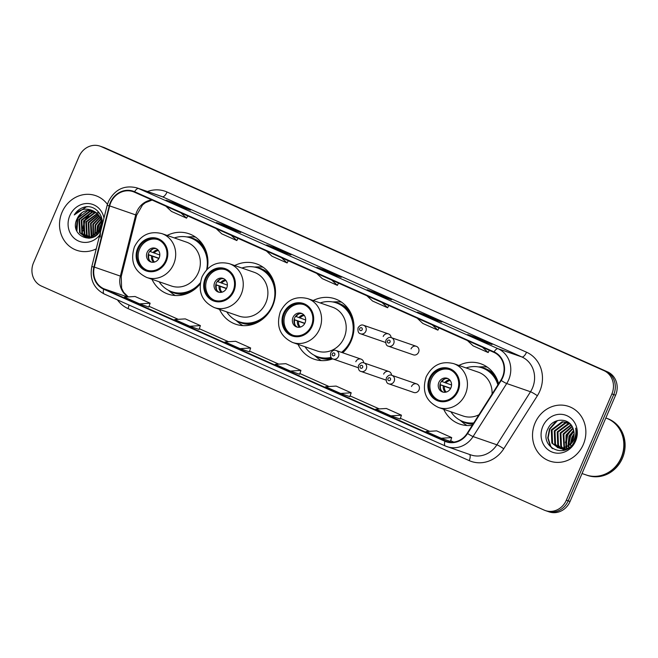 <?xml version="1.0" encoding="UTF-8"?>
<svg xmlns="http://www.w3.org/2000/svg" width="658" height="658" viewBox="0 0 658 658"><rect width="100%" height="100%" fill="white"/><g stroke="black" fill="none" stroke-linecap="round" stroke-linejoin="round"><path stroke-width="0.99" d="M443.706 409.284A31.929 29.149 -70.9 0 0 459.778 424.089A31.929 29.149 -70.9 0 0 472.255 425.307M298.025 344.348A31.929 29.149 -70.9 0 0 314.113 359.178A31.929 29.149 -70.9 0 0 332.742 358.857M342.719 352.778A31.929 29.149 -70.9 0 0 351.199 340.869A31.929 29.149 -70.9 0 0 334.996 298.822A31.929 29.149 -70.9 0 0 313.233 300.517M219.525 309.383A31.929 29.149 -70.9 0 0 235.597 324.188A31.929 29.149 -70.9 0 0 272.683 305.888A31.929 29.149 -70.9 0 0 256.48 263.842A31.929 29.149 -70.9 0 0 234.7 265.544M151.965 279.28A31.929 29.149 -70.9 0 0 168.037 294.085A31.929 29.149 -70.9 0 0 200.131 284.026M363.726 362.829A4.516 4.121 -70.9 0 0 361.045 359.12L336.164 350.508A4.516 4.121 109.1 0 1 338.459 356.455A4.516 4.121 109.1 0 1 333.211 359.046L358.084 367.658A4.516 4.121 -70.9 0 0 358.149 367.682M391.568 375.241A4.516 4.121 -70.9 0 0 388.886 371.523L364.014 362.92A4.516 4.121 109.1 0 1 366.309 368.867A4.516 4.121 109.1 0 1 361.061 371.457L385.933 380.069A4.516 4.121 -70.9 0 0 385.999 380.085M416.736 383.935L391.864 375.323A4.516 4.121 109.1 0 1 394.15 381.278A4.516 4.121 109.1 0 1 388.903 383.869L413.783 392.472A4.516 4.121 -70.9 0 0 419.031 389.89A4.516 4.121 -70.9 0 0 416.736 383.935A4.516 4.121 -70.9 0 0 411.489 386.526M416.284 346.297L391.411 337.686A4.516 4.121 109.1 0 1 393.706 343.632A4.516 4.121 109.1 0 1 388.459 346.223L413.331 354.835A4.516 4.121 -70.9 0 0 418.578 352.244A4.516 4.121 -70.9 0 0 416.284 346.297A4.516 4.121 -70.9 0 0 411.036 348.88M391.123 337.595A4.516 4.121 -70.9 0 0 388.442 333.886L363.561 325.274A4.516 4.121 109.1 0 1 365.856 331.229A4.516 4.121 109.1 0 1 360.609 333.812L385.481 342.423A4.516 4.121 -70.9 0 0 385.547 342.448M498.608 383.737A31.929 29.149 -70.9 0 0 480.669 363.734A31.929 29.149 -70.9 0 0 458.881 365.445M207.204 269.196A31.929 29.149 -70.9 0 0 188.928 233.73A31.929 29.149 -70.9 0 0 167.14 235.441M361.045 359.12A4.516 4.121 -70.9 0 0 355.797 361.711M388.886 371.523A4.516 4.121 -70.9 0 0 383.639 374.114M388.442 333.886A4.516 4.121 -70.9 0 0 383.195 336.477M545.334 510.567L549.06 511.85A18.07 16.499 -70.9 0 0 570.05 501.495L615.592 395.228A18.07 16.499 -70.9 0 0 607.63 371.902L104.976 147.91A18.07 16.499 -70.9 0 0 103.775 147.433L101.916 146.792A18.07 16.499 -70.9 0 1 103.117 147.269A18.07 16.499 -70.9 0 0 101.916 146.792L100.049 146.15A18.07 16.499 -70.9 0 0 79.059 156.505L33.517 262.772A18.07 16.499 -70.9 0 0 41.479 286.098L544.133 510.09A18.07 16.499 -70.9 0 0 545.334 510.567A18.07 16.499 -70.9 0 0 566.332 500.203L611.874 393.936A18.07 16.499 -70.9 0 0 603.912 370.61L101.258 146.627A18.07 16.499 -70.9 0 0 100.049 146.15M603.912 370.61L103.117 147.269L605.771 371.26A18.07 16.499 -70.9 0 1 613.733 394.578A18.07 16.499 -70.9 0 0 605.771 371.26L607.63 371.902M566.332 500.203L568.191 500.845L613.733 394.578L568.191 500.845A18.07 16.499 -70.9 0 1 547.201 511.208A18.07 16.499 -70.9 0 0 568.191 500.845L570.05 501.495M62.066 212.213A28.919 26.402 -70.9 0 0 76.739 250.295A28.919 26.402 -70.9 0 0 96.249 248.864A28.919 26.402 -70.9 0 1 76.739 250.295A28.919 26.402 -70.9 0 1 62.066 212.213A28.919 26.402 -70.9 0 1 95.657 195.64A28.919 26.402 -70.9 0 0 62.066 212.213M535.069 422.995A28.919 26.402 -70.9 0 0 549.734 461.069A28.919 26.402 -70.9 0 0 583.317 444.495A28.919 26.402 -70.9 0 0 568.652 406.414A28.919 26.402 -70.9 0 0 535.069 422.995A28.919 26.402 -70.9 0 0 549.734 461.069A28.919 26.402 -70.9 0 0 583.317 444.495A28.919 26.402 -70.9 0 0 568.652 406.414A28.919 26.402 -70.9 0 0 535.069 422.995M110.741 202.713A19.279 17.601 109.1 0 1 133.13 191.659A19.279 17.601 109.1 0 1 134.413 192.169L493.911 352.367A19.279 17.601 109.1 0 1 500.845 380.217L467.213 433.26A19.279 17.601 109.1 0 1 446.387 441.345A19.279 17.601 109.1 0 1 445.104 440.835L103.898 288.788A19.279 17.601 109.1 0 1 94.333 267.09L109.664 205.896A19.279 17.601 109.1 0 1 110.741 202.713M110.338 202.532A19.765 18.037 -70.9 0 0 109.236 205.798L93.905 266.992A19.765 18.037 -70.9 0 0 103.709 289.232L444.915 441.279A19.765 18.037 -70.9 0 0 467.583 433.507L501.207 380.464A19.765 18.037 -70.9 0 0 494.1 351.923L134.602 191.725A19.765 18.037 -70.9 0 0 110.338 202.532M482.742 341.288L492.044 344.504L476.968 337.784L467.665 334.568L482.742 341.288M476.631 338.557L476.968 337.784M432.479 318.891L441.781 322.107L426.697 315.388L417.402 312.172L432.479 318.891M426.368 316.161L426.697 315.388M382.216 296.487L391.51 299.711L376.434 292.991L367.131 289.767L382.216 296.487M376.105 293.764L376.434 292.991M181.156 206.892L190.45 210.108L175.373 203.388L166.071 200.172L181.156 206.892M175.036 204.169L175.373 203.388M231.419 229.288L240.713 232.513L225.636 225.793L216.334 222.569L231.419 229.288M225.307 226.566L225.636 225.793M281.682 251.693L290.984 254.909L275.899 248.189L266.605 244.973L281.682 251.693M275.57 248.963L275.899 248.189M331.945 274.09L341.247 277.306L326.171 270.586L316.868 267.37L331.945 274.09L316.934 267.395A4.82 1.966 114 0 0 316.868 267.37M325.833 271.359L326.171 270.586M107.427 204.358A28.919 26.402 -70.9 0 0 95.657 195.64A28.919 26.402 -70.9 0 1 107.427 204.358M390.918 415.856L401.454 415.198L386.378 408.478L375.841 409.136L390.918 415.856L400.13 419.039M441.181 438.253L450.393 441.444L451.717 437.595L436.641 430.875L426.104 431.533L441.181 438.253L451.717 437.595M240.121 348.658L250.657 348L235.58 341.28L225.044 341.938L240.121 348.658L249.333 351.841M189.858 326.261L200.394 325.603L185.309 318.883L174.773 319.541L189.858 326.261L199.07 329.436M139.595 303.864L148.798 307.047L150.123 303.206L135.046 296.487L124.51 297.145L139.595 303.864L150.123 303.206M340.655 393.459L349.859 396.642L351.191 392.801L336.106 386.082L325.57 386.74L340.655 393.459L351.191 392.801M290.384 371.063L299.686 374.279L300.92 370.405L285.843 363.685L275.307 364.343L290.384 371.063L300.92 370.405M316.671 273.391L322.297 278.638L337.373 285.358L338.525 283.121M331.747 280.102L337.373 285.358M266.408 250.986L272.025 256.242L287.11 262.961L288.262 260.724M281.484 257.706L287.11 262.961M216.145 228.589L221.762 233.837L236.839 240.557L237.99 238.328M231.221 235.309L236.839 240.557M165.874 206.193L171.499 211.44L186.576 218.16L187.727 215.931M180.958 212.912L186.576 218.16M366.934 295.787L372.56 301.035L387.636 307.755L388.788 305.526M382.018 302.507L387.636 307.755M417.205 318.184L422.823 323.432L437.907 330.151L439.059 327.923M432.281 324.904L437.907 330.151M467.468 340.581L473.086 345.837L488.17 352.556L489.322 350.319M482.544 347.301L488.17 352.556M250.657 348L249.324 351.849M200.394 325.603L199.061 329.444M401.454 415.198L400.122 419.047M100.32 222.47A19.641 17.931 -70.9 0 0 98.634 225.645A19.641 17.931 -70.9 0 0 96.899 234.289L98.083 225.949L101.348 221.401M98.453 232.578L99.827 226.558L101.513 223.753M99.095 231.682L101.455 224.855M96.413 234.717L97.499 225.752L101.242 220.775M94.686 235.951L95.171 224.946L100.666 218.678M95.106 235.687L95.755 225.143L100.822 219.155M93.115 236.74L92.852 224.139L99.934 217.025M93.494 236.567L93.436 224.345L100.131 217.403M91.643 237.234L91.174 236.567L90.524 223.333L99.111 215.643M92.005 237.135L91.108 223.539L99.325 215.964M90.245 237.522L88.855 235.761L88.205 222.536L98.215 214.475M90.582 237.464L89.43 235.967L88.781 222.733L98.445 214.755M89.62 238.163L89.159 237.826M88.904 237.62L86.527 234.964L85.877 221.73L97.261 213.488M89.233 237.612L87.111 235.161L86.461 221.927L97.499 213.718M88.707 238.171L87.884 237.735M87.621 237.571L84.199 234.158L83.55 220.924L94.267 212.756L96.249 212.641M88.106 238.04L89.011 238.237L88.197 237.768M87.933 237.596L84.783 234.355L84.134 221.121L94.842 212.953L96.504 212.838M87.522 237.842L86.667 237.497M86.387 237.374L81.88 233.351L81.23 220.117L91.939 211.95L95.188 211.934M87.818 237.933L86.963 237.571M86.692 237.431L82.456 233.549L81.806 220.323L92.523 212.147L95.459 212.098M93.88 211.259A13.621 12.436 -70.9 0 0 92.975 210.905A13.621 12.436 -70.9 0 0 77.159 218.711C68.342 235.638 94.16 246.684 100.74 229.288C106.571 217.658 95.599 203.552 83.879 207.237C79.807 208.528 76.599 211.095 74.264 214.936C80.128 208.767 86.667 207.541 93.88 211.259C100.658 215.141 102.854 221.072 100.468 229.042L90.524 237.472L85.203 237.036L79.552 232.545L78.902 219.311L89.611 211.144L94.086 211.358M92.655 237.316L91.108 237.678L85.203 237.036M85.491 237.135L80.136 232.751L79.486 219.517L90.195 211.341L94.365 211.489M101.694 220.397L102.122 220.076M101.077 218.44L101.735 218.078M101.242 218.884L101.842 218.53M100.518 217.222L101.373 216.869M97.598 212.501L99.736 213.488M77.159 218.711L87.868 210.544L93.247 210.996M100.189 237.044L100.74 226.763M103.964 218.069A19.641 17.931 -70.9 0 0 88.394 203.544A19.641 17.931 -70.9 0 0 69.806 215.668A19.641 17.931 -70.9 0 0 76.172 239.767A19.641 17.931 -70.9 0 0 99.687 235.128M74.264 214.936L86.313 206.883L87.432 206.776M76.904 231.32L77.776 218.653L81.691 213.093M83.245 230.925L84.75 221.072L88.665 215.511M97.063 234.141L98.7 225.9L101.381 221.656M76.122 229.28L77.488 218.555L79.7 214.895M82.809 228.416L84.463 220.965L86.675 217.304M96.759 233.245L98.412 225.793L100.625 222.133M138.41 248.691A16.269 14.846 -70.9 0 0 146.66 270.109A16.269 14.846 -70.9 0 0 165.553 260.782A16.269 14.846 -70.9 0 0 157.303 239.364A16.269 14.846 -70.9 0 0 138.41 248.691M157.879 239.578A16.269 14.846 -70.9 0 0 139.57 249.094A16.269 14.846 -70.9 0 0 147.244 270.298M207.064 254.514A28.5 26.016 -70.9 0 0 191.527 238.262L190.359 237.867A28.5 26.016 -70.9 0 0 174.345 237.933M206.612 269.813A28.5 26.016 -70.9 0 0 190.359 237.867M198.305 272.692A23.194 21.171 -70.9 0 0 186.535 242.152L161.893 233.623A23.194 21.171 109.1 0 1 173.654 264.162A23.194 21.171 109.1 0 1 146.718 277.462L171.36 285.991A23.194 21.171 -70.9 0 0 198.305 272.692M159.17 281.772A28.5 26.016 -70.9 0 0 171.722 291.724A28.5 26.016 -70.9 0 0 200.287 282.833M171.722 291.724L172.881 292.127A28.5 26.016 -70.9 0 0 195.138 288.961M147.112 252.45A7.23 6.596 -70.9 0 0 150.781 261.966A7.23 6.596 -70.9 0 0 159.178 257.829A7.23 6.596 -70.9 0 0 155.51 248.305A7.23 6.596 -70.9 0 0 147.112 252.45M156.3 248.65A7.23 6.596 -70.9 0 0 148.741 253.017A7.23 6.596 -70.9 0 0 151.611 262.197M175.316 295.516A31.329 28.598 109.1 0 1 171.401 292.81L168.292 290.227M186.74 236.921L190.779 236.814A31.329 28.598 109.1 0 1 195.533 237.11M153.224 248.839A8.431 7.699 109.1 0 0 150.238 251.537L149.736 251.315M150.238 251.537L159.812 255.008M148.256 254.564L158.965 258.273M149.308 260.14A8.431 7.699 109.1 0 1 148.815 254.86L148.247 254.613M158.849 258.495L148.815 254.86M582.034 473.53L586.188 474.961A30.12 27.496 -70.9 0 0 621.177 457.697A30.12 27.496 -70.9 0 0 605.895 418.027L605.829 418.011M586.303 475.002A30.12 27.496 -70.9 0 0 586.418 475.043A30.12 27.496 -70.9 0 0 621.407 457.779A30.12 27.496 -70.9 0 0 606.125 418.11A30.12 27.496 -70.9 0 0 606.01 418.069M586.418 475.043L587.471 475.405A30.12 27.496 -70.9 0 0 622.452 458.141A30.12 27.496 -70.9 0 0 607.17 418.472L606.125 418.11M570.864 446.206L570.576 444.191L563.454 448.23L558.173 447.802L551.848 443.081L551.297 429.88L562.121 421.745L568.849 422.724M570.552 443.369L571.966 437.035L574.08 433.745M571.341 442.357L572.707 437.29L574.031 435.012M568.841 447.909L568.199 446.288M568.027 445.68L569.014 436.015L573.669 430.373M569.31 447.563L568.751 445.885M568.602 445.244L569.754 436.27L573.825 431.072M566.957 448.698L566.16 447.424M565.913 446.938L566.061 434.987L572.871 428.062M567.418 448.559L566.645 447.193M566.415 446.675L566.801 435.242L573.085 428.58M565.173 449.069L564.284 448.057M564.005 447.679L563.108 433.967L571.966 426.252M565.609 449.003L564.745 447.934M564.465 447.53L563.848 434.222L572.205 426.664M564.852 449.99L563.824 449.373M563.495 449.143L562.532 448.345M562.22 448.04L560.706 446.14L560.155 432.948L570.963 424.813M565.041 449.932L564.235 449.398M563.906 449.143L562.96 448.295M562.656 447.983L561.438 446.395L560.896 433.203L571.218 425.142M564.877 449.998L562.253 449.143M561.899 448.97L560.871 448.353M560.542 448.114L557.754 445.121L557.203 431.928L568.027 423.793L569.943 423.686M563.709 449.71L562.639 449.225M562.294 449.036L561.282 448.378M560.953 448.123L558.486 445.376L557.943 432.183L568.759 424.048L570.19 423.941M568.561 448.106L565.666 448.995L559.3 448.123M558.946 447.95L554.801 444.101L554.25 430.9L565.074 422.773L569.038 422.88M566.735 449.192L560.386 448.567M560.756 448.69L559.687 448.205M559.341 448.008L555.533 444.356L554.99 431.155L565.806 423.028L569.236 423.045M566.785 446.469A13.621 12.436 -70.9 0 0 572.879 439.61A13.621 12.436 -70.9 0 0 573.011 428.416C569.252 417.172 552.753 417.74 548.015 428.597C538.129 447.226 566.045 460.304 574.311 441.526L574.738 440.597C576.457 436.476 576.762 432.322 575.651 428.128C576.342 432.396 575.717 436.386 573.792 440.095C572.082 443.221 569.746 445.343 566.785 446.469L562.713 447.975L557.433 447.547M557.803 447.67L552.58 443.336L552.037 430.135L562.853 422L568.183 422.452M542.801 426.442A19.641 17.931 -70.9 0 0 551.462 451.791A19.641 17.931 -70.9 0 0 575.586 441.049A19.641 17.931 -70.9 0 0 566.925 415.7A19.641 17.931 -70.9 0 0 542.801 426.442M552.654 448.698L550.738 446.305L548.114 437.998L549.874 429.041L557.466 420.602M565.938 445.351L567.591 435.177L571.506 429.567M568.783 445.104L570.544 436.196L573.85 431.22M551.906 448.18L550.368 446.182L547.752 437.874L549.504 428.917L556.224 421.021M565.444 442.801L567.221 435.045L569.417 431.393M205.962 278.795A16.269 14.846 -70.9 0 0 214.22 300.212A16.269 14.846 -70.9 0 0 233.113 290.885A16.269 14.846 -70.9 0 0 224.855 269.467A16.269 14.846 -70.9 0 0 205.962 278.795M225.431 269.681A16.269 14.846 -70.9 0 0 207.13 279.198A16.269 14.846 -70.9 0 0 214.804 300.402M274.616 284.618A28.5 26.016 -70.9 0 0 259.079 268.374L257.92 267.971A28.5 26.016 -70.9 0 0 241.905 268.036M226.73 311.876A28.5 26.016 -70.9 0 0 239.273 321.828A28.5 26.016 -70.9 0 0 272.371 305.493A28.5 26.016 -70.9 0 0 257.92 267.971M265.857 302.795A23.194 21.171 -70.9 0 0 254.095 272.256L229.453 263.726A23.194 21.171 109.1 0 1 241.215 294.266A23.194 21.171 109.1 0 1 214.278 307.566L238.92 316.095A23.194 21.171 -70.9 0 0 265.857 302.795M239.273 321.828L240.441 322.231A28.5 26.016 -70.9 0 0 262.698 319.064M214.664 282.553A7.23 6.596 -70.9 0 0 218.333 292.078A7.23 6.596 -70.9 0 0 226.73 287.933A7.23 6.596 -70.9 0 0 223.062 278.408A7.23 6.596 -70.9 0 0 214.664 282.553M223.86 278.753A7.23 6.596 -70.9 0 0 216.293 283.121A7.23 6.596 -70.9 0 0 219.172 292.3M242.876 325.62A31.329 28.598 109.1 0 1 238.953 322.913L235.852 320.331M254.301 267.025L258.331 266.918A31.329 28.598 109.1 0 1 263.085 267.214M220.784 278.943A8.431 7.699 109.1 0 0 217.79 281.649L217.288 281.418M217.79 281.649L227.364 285.111M215.816 284.667L226.525 288.377M216.869 290.244A8.431 7.699 109.1 0 1 216.367 284.963L215.799 284.717M226.41 288.599L216.367 284.963M284.281 313.693A16.269 14.846 -70.9 0 0 292.53 335.111A16.269 14.846 -70.9 0 0 311.423 325.784A16.269 14.846 -70.9 0 0 303.174 304.366A16.269 14.846 -70.9 0 0 284.281 313.693M303.749 304.58A16.269 14.846 -70.9 0 0 285.44 314.096A16.269 14.846 -70.9 0 0 293.114 335.3M353.568 321.77A28.5 26.016 -70.9 0 0 337.398 303.264L336.23 302.869A28.5 26.016 -70.9 0 0 320.216 302.935M341.51 352.359A28.5 26.016 -70.9 0 0 350.689 340.392A28.5 26.016 -70.9 0 0 336.23 302.869M344.167 337.694A23.194 21.171 -70.9 0 0 332.405 307.154L307.763 298.625A23.194 21.171 109.1 0 1 319.525 329.164A23.194 21.171 109.1 0 1 292.588 342.464L317.23 350.994A23.194 21.171 -70.9 0 0 344.167 337.694M305.041 346.774A28.5 26.016 -70.9 0 0 317.592 356.726A28.5 26.016 -70.9 0 0 331.056 357.393M317.592 356.726L318.752 357.13A28.5 26.016 -70.9 0 0 331.5 357.944M342.678 352.762A28.5 26.016 -70.9 0 0 343.106 352.425M292.983 317.452A7.23 6.596 -70.9 0 0 296.651 326.968A7.23 6.596 -70.9 0 0 305.049 322.831A7.23 6.596 -70.9 0 0 301.38 313.307A7.23 6.596 -70.9 0 0 292.983 317.452M302.17 313.644A7.23 6.596 -70.9 0 0 294.611 318.011A7.23 6.596 -70.9 0 0 297.482 327.199M321.343 360.6A31.329 28.598 109.1 0 1 317.271 357.812L314.162 355.23M332.611 301.923L336.649 301.816A31.329 28.598 109.1 0 1 341.494 302.129M299.094 313.841A8.431 7.699 109.1 0 0 296.108 316.539L295.606 316.317M296.108 316.539L305.682 320.01M294.126 319.566L304.835 323.275M295.179 325.142A8.431 7.699 109.1 0 1 294.685 319.862L294.118 319.615M304.72 323.489L294.685 319.862M430.151 378.695A16.269 14.846 -70.9 0 0 438.401 400.113A16.269 14.846 -70.9 0 0 457.294 390.786A16.269 14.846 -70.9 0 0 449.044 369.368A16.269 14.846 -70.9 0 0 430.151 378.695M449.62 369.582A16.269 14.846 -70.9 0 0 431.311 379.098A16.269 14.846 -70.9 0 0 438.985 400.303M498.558 383.811A28.5 26.016 -70.9 0 0 483.268 368.266L482.1 367.871A28.5 26.016 -70.9 0 0 466.086 367.937M497.884 384.889A28.5 26.016 -70.9 0 0 482.1 367.871M492.052 394.076A23.194 21.171 -70.9 0 0 478.276 372.157L453.633 363.627A23.194 21.171 109.1 0 1 465.395 394.167A23.194 21.171 109.1 0 1 438.458 407.466L463.1 415.996A23.194 21.171 -70.9 0 0 478.95 414.746M450.911 411.776A28.5 26.016 -70.9 0 0 463.462 421.729A28.5 26.016 -70.9 0 0 473.776 422.913M463.462 421.729L464.622 422.132A28.5 26.016 -70.9 0 0 473.456 423.423M438.853 382.454A7.23 6.596 -70.9 0 0 442.521 391.971A7.23 6.596 -70.9 0 0 450.919 387.833A7.23 6.596 -70.9 0 0 447.251 378.309A7.23 6.596 -70.9 0 0 438.853 382.454M448.04 378.646A7.23 6.596 -70.9 0 0 440.482 383.014A7.23 6.596 -70.9 0 0 443.352 392.201M467.057 425.512A31.329 28.598 109.1 0 1 463.142 422.814L460.032 420.232M478.481 366.925L482.52 366.819A31.329 28.598 109.1 0 1 487.274 367.115M444.964 378.844A8.431 7.699 109.1 0 0 441.979 381.541L441.477 381.319M441.979 381.541L451.553 385.012M439.996 384.568L450.705 388.278M441.049 390.145A8.431 7.699 109.1 0 1 440.556 384.864L439.988 384.617M450.59 388.491L440.556 384.864M104.976 147.91L101.258 146.627M615.592 395.228L611.874 393.936M151.801 199.917A19.279 17.601 -70.9 0 0 136.774 211.728A19.279 17.601 -70.9 0 0 135.704 214.911L120.373 276.105A19.279 17.601 -70.9 0 0 128.228 296.914M147.474 191.527A30.12 27.496 109.1 0 1 167.05 192.021L526.548 352.219A6.021 2.451 -66 0 1 521.852 356.949L162.353 196.75A24.099 22.002 -70.9 0 0 160.741 196.117L136.938 187.884A24.099 22.002 109.1 0 1 138.542 188.517A6.021 2.451 114 0 0 134.602 191.725M526.548 352.219A30.12 27.496 109.1 0 1 539.815 391.099A30.12 27.496 109.1 0 1 537.372 395.729L503.748 448.772A30.12 27.496 109.1 0 1 469.195 460.616L127.989 308.569A30.12 27.496 109.1 0 1 117.445 299.875M532.47 388.047A24.099 22.002 -70.9 0 0 521.852 356.949L498.04 348.715A24.099 22.002 109.1 0 1 506.709 383.524L473.077 436.567A24.099 22.002 109.1 0 1 447.045 446.667A24.099 22.002 109.1 0 1 445.433 446.034A6.021 2.451 114 0 1 445.359 446.001L470.848 454.908A24.099 22.002 -70.9 0 0 496.889 444.8L530.513 391.757A24.099 22.002 -70.9 0 0 532.47 388.047M136.938 187.884C124.346 184.791 114.846 189.356 108.438 201.562L107.122 205.452L109.236 205.798M445.277 445.968L104.235 293.986A6.021 2.451 -66 0 1 104.153 293.953A6.021 2.451 -66 0 1 103.709 289.232M444.915 441.279A6.021 2.451 114 0 0 445.359 446.001L104.153 293.953C93.633 288.253 89.513 279.148 91.791 266.646L93.905 266.992M467.583 433.507A6.021 0.617 32.4 0 0 473.077 436.567L496.889 444.8A6.021 0.617 -147.6 0 1 503.748 448.772M501.207 380.464A6.021 0.617 32.4 0 0 506.709 383.524L530.513 391.757A6.021 0.617 -147.6 0 1 537.372 395.729M494.1 351.923A6.021 2.451 -66 0 1 498.04 348.715L138.542 188.517L162.353 196.75A6.021 2.451 -66 0 0 167.05 192.021M128.96 305.008A6.021 2.451 -66 0 1 127.989 308.569M469.582 454.464A6.021 2.451 -66 0 1 469.195 460.616M445.104 440.835L447.711 441.74M109.664 205.896L135.704 214.911A10.841 0.428 -165.9 0 1 136.568 215.306L121.237 276.5A10.841 0.428 -165.9 0 0 120.373 276.105L94.333 267.09M103.898 288.788L127.496 296.955M149.053 306.315L178.244 319.327L149.053 306.307M228.523 341.724L199.316 328.712L228.507 341.724M249.579 351.117L278.77 364.121L249.579 351.109M299.851 373.514L329.041 386.526L299.851 373.505M379.321 408.922L350.114 395.91L379.304 408.922M429.584 431.319L400.377 418.307L429.567 431.319M450.64 440.712L453.757 442.102L450.648 440.704M166.309 261.119A17.174 15.677 -70.9 0 0 158.743 238.961A17.174 15.677 -70.9 0 0 137.654 248.354A17.174 15.677 -70.9 0 0 145.221 270.512A17.174 15.677 -70.9 0 0 166.309 261.119M203.33 245.426A28.886 26.369 -70.9 0 0 187.966 237.176M169.41 290.787A28.886 26.369 -70.9 0 0 186.592 293.789M153.001 252.623A6.991 6.383 109.1 0 1 157.936 249.876M154.112 253.042A6.629 6.054 109.1 0 1 158.488 250.534M153.659 262.238A6.991 6.383 109.1 0 1 151.579 255.946M154.498 262.065A6.629 6.054 109.1 0 1 152.689 256.357M233.861 291.223A17.174 15.677 -70.9 0 0 226.294 269.064A17.174 15.677 -70.9 0 0 205.214 278.457A17.174 15.677 -70.9 0 0 212.781 300.616A17.174 15.677 -70.9 0 0 233.861 291.223M270.882 275.529A28.886 26.369 -70.9 0 0 255.518 267.28M236.962 320.89A28.886 26.369 -70.9 0 0 254.144 323.901M220.562 282.726A6.991 6.383 109.1 0 1 225.497 279.979M221.672 283.146A6.629 6.054 109.1 0 1 226.039 280.637M221.22 292.341A6.991 6.383 109.1 0 1 219.139 286.049M222.05 292.168A6.629 6.054 109.1 0 1 220.249 286.46M312.18 326.121A17.174 15.677 -70.9 0 0 304.613 303.963A17.174 15.677 -70.9 0 0 283.524 313.356A17.174 15.677 -70.9 0 0 291.091 335.514A17.174 15.677 -70.9 0 0 312.18 326.121M349.711 311.037A28.886 26.369 -70.9 0 0 333.836 302.178M315.281 355.789A28.886 26.369 -70.9 0 0 332.578 358.774M298.872 317.625A6.991 6.383 109.1 0 1 303.807 314.878M299.982 318.044A6.629 6.054 109.1 0 1 304.358 315.536M299.53 327.24A6.991 6.383 109.1 0 1 297.449 320.948M300.361 327.067A6.629 6.054 109.1 0 1 298.559 321.359M458.05 391.123A17.174 15.677 -70.9 0 0 450.483 368.965A17.174 15.677 -70.9 0 0 429.394 378.358A17.174 15.677 -70.9 0 0 436.961 400.516A17.174 15.677 -70.9 0 0 458.05 391.123M495.071 375.43A28.886 26.369 -70.9 0 0 479.707 367.18M461.151 420.791A28.886 26.369 -70.9 0 0 472.938 424.229M444.742 382.627A6.991 6.383 109.1 0 1 449.677 379.88M445.853 383.038A6.629 6.054 109.1 0 1 450.228 380.538M445.4 392.242A6.991 6.383 109.1 0 1 443.319 385.95M446.231 392.069A6.629 6.054 109.1 0 1 444.43 386.361M359.671 328.581A1.505 1.374 -70.9 0 0 360.329 330.53A1.505 1.374 -70.9 0 0 362.18 329.699A1.505 1.374 -70.9 0 0 361.522 327.758A1.505 1.374 -70.9 0 0 359.671 328.581M387.513 340.992A1.505 1.374 -70.9 0 0 388.179 342.933A1.505 1.374 -70.9 0 0 390.029 342.111A1.505 1.374 -70.9 0 0 389.363 340.17A1.505 1.374 -70.9 0 0 387.513 340.992M334.782 354.933A1.505 1.374 -70.9 0 0 334.116 352.992A1.505 1.374 -70.9 0 0 332.932 355.756A1.505 1.374 -70.9 0 0 334.782 354.933M362.632 367.345A1.505 1.374 -70.9 0 0 361.966 365.404A1.505 1.374 -70.9 0 0 360.115 366.226A1.505 1.374 -70.9 0 0 360.781 368.167A1.505 1.374 -70.9 0 0 362.632 367.345M390.474 379.756A1.505 1.374 -70.9 0 0 389.816 377.807A1.505 1.374 -70.9 0 0 387.965 378.638A1.505 1.374 -70.9 0 0 388.631 380.579A1.505 1.374 -70.9 0 0 390.474 379.756M107.122 205.452L91.791 266.646M121.237 276.5L121.607 288.171L123.622 292.3L128.294 296.906M136.568 215.306L142.531 204.942L145.352 202.697L152.121 200.057M281.714 251.701L266.671 244.998M231.451 229.305L216.4 222.601M181.189 206.908L166.137 200.197M382.249 296.503L367.197 289.791M432.512 318.9L417.46 312.196M482.775 341.296L467.731 334.593M161.893 233.623C149.761 230.645 140.606 235.029 134.446 246.783C129.955 261.086 134.043 271.31 146.718 277.462M564.079 449.842L563.338 449.587M229.453 263.726C217.313 260.749 208.167 265.141 201.998 276.886C197.507 291.19 201.603 301.413 214.278 307.566M307.763 298.625C295.631 295.648 286.477 300.032 280.316 311.785C275.825 326.08 279.913 336.312 292.588 342.464M453.633 363.627C441.502 360.65 432.347 365.034 426.187 376.787C421.696 391.082 425.784 401.314 438.458 407.466M360.609 333.812C358.478 333.417 357.631 331.418 358.059 327.799C359.844 325.282 361.678 324.435 363.561 325.274M388.459 346.223C386.328 345.828 385.481 343.821 385.909 340.211C387.694 337.686 389.528 336.847 391.411 337.686M336.164 350.508C334.28 349.669 332.446 350.508 330.661 353.033C330.217 356.628 331.064 358.626 333.211 359.046M364.014 362.92C362.13 362.081 360.296 362.92 358.511 365.437C358.067 369.031 358.914 371.038 361.061 371.457M391.864 375.323C389.98 374.492 388.146 375.331 386.361 377.848C385.917 381.443 386.764 383.45 388.903 383.869"/></g></svg>
